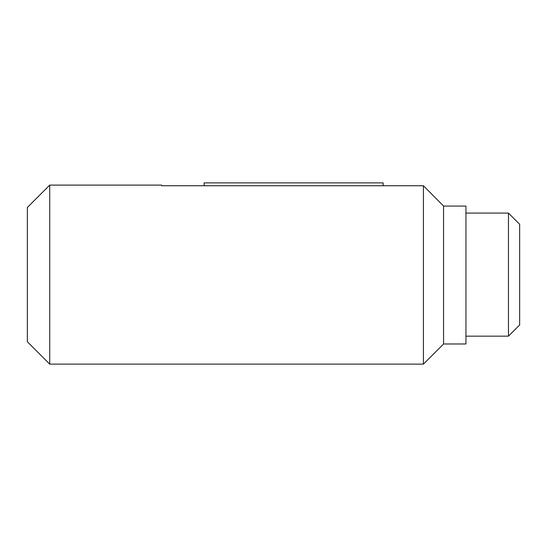 <?xml version="1.0" encoding="UTF-8"?>
<svg xmlns="http://www.w3.org/2000/svg" width="547" height="547" viewBox="0 0 547 547"><rect width="100%" height="100%" fill="white"/><g stroke="black" fill="none" stroke-linecap="round" stroke-linejoin="round"><path stroke-width="0.82" d="M49.729 185.112L161.611 185.112L161.611 185.741L423.426 185.741L423.426 364.131L49.729 364.131L49.729 185.112L27.35 207.484L27.35 341.752L49.729 364.131M508.464 336.159L508.464 213.084L519.65 224.27L519.65 324.966L508.464 336.159L465.941 336.159M443.569 343.988L443.569 206.069L465.941 206.069L465.941 343.988L443.569 343.988L423.426 364.131M443.569 206.069L423.426 185.741L443.569 206.069M383.146 185.741L383.146 182.869L204.134 182.869L204.134 185.741M508.464 213.084L465.941 213.084"/></g></svg>
